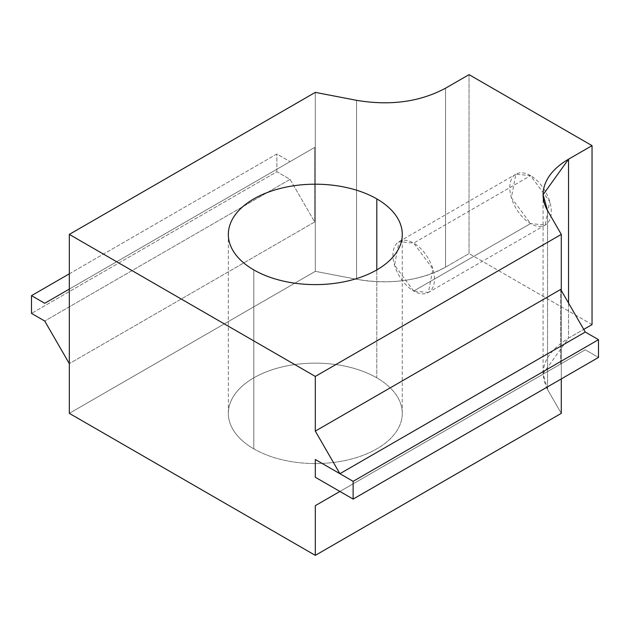 <?xml version="1.0" encoding="UTF-8"?>
<svg xmlns="http://www.w3.org/2000/svg" width="630" height="630" viewBox="0 0 630 630"><rect width="100%" height="100%" fill="white"/><g stroke="black" fill="none" stroke-linecap="round" stroke-linejoin="round"><path stroke-width="0.47" stroke-dasharray="3.15 2.36" d="M560.676 289.438L560.676 363.998L585.278 349.792L598.5 357.43L585.278 349.792L339.909 491.463L560.676 363.998L560.676 289.438M339.909 491.455L585.278 349.792L339.909 491.455M413.705 291.036L394.53 265.167L399.026 241.652L413.705 243.101L432.881 268.971L428.376 292.485L413.705 291.036L530.547 223.579L545.226 225.028L549.722 201.505L530.547 175.644L515.868 174.187L511.371 197.71L530.547 223.579L413.705 291.036A29.35 16.947 -120 0 0 434.456 279.051A29.35 16.947 -120 0 0 413.705 243.101L530.547 175.644L413.705 243.101A29.35 16.947 -120 0 0 392.947 255.087A29.35 16.947 -120 0 0 413.705 291.036M356.564 279.271L356.564 100.32L356.564 279.271L315.307 271.333L69.324 413.351L315.307 271.333L315.307 92.382L315.307 271.333L356.564 279.271A86.971 50.211 0 0 0 445.56 267.136L469.051 253.575L469.051 74.631L469.051 253.575L445.56 267.136L445.56 88.192L445.56 267.136C419.856 280.878 390.19 284.925 356.564 279.271M547.541 389.529L561.291 413.351L547.541 389.529L547.541 210.585L547.541 389.529C537.752 370.117 544.753 352.989 568.551 338.152L583.742 329.38L568.551 338.152L543.084 373.653L547.541 389.529M561.291 290.501L561.291 378.906L561.291 290.501M69.324 273.814L276.869 153.988L290.091 161.619L276.869 153.988L69.324 273.814M276.869 171.738L276.869 153.988L276.869 171.738L31.5 313.401L276.869 171.738L290.091 179.369L314.693 221.98L314.693 147.42L314.693 221.98L69.324 363.644L314.693 221.98L290.091 179.369L276.869 171.738M44.722 303.282L314.693 147.42L44.722 303.282M290.091 179.369L44.722 321.032L290.091 179.369M592.042 324.584L469.051 253.575L592.042 324.584M253.811 448.851A86.971 50.211 0 0 0 376.803 448.851A86.971 50.211 0 0 0 376.803 377.842A86.971 50.211 0 0 0 253.811 377.842A86.971 50.211 0 0 0 253.811 448.851L253.811 269.908L253.811 448.851A86.971 50.211 180 0 1 228.336 413.351A86.971 50.211 180 0 1 282.027 366.959A86.971 50.211 180 0 1 376.803 377.842L376.803 269.908L376.803 377.842A86.971 50.211 180 0 1 402.279 413.351A86.971 50.211 180 0 1 348.587 459.742A86.971 50.211 180 0 1 253.811 448.851M568.551 303.077L568.551 338.152L568.551 303.077M530.547 175.644A29.35 16.947 -120 0 0 509.788 187.63A29.35 16.947 -120 0 0 530.547 223.579A29.35 16.947 -120 0 0 551.305 211.593A29.35 16.947 -120 0 0 530.547 175.644M399.026 241.652L515.868 174.187M545.226 225.028L428.376 292.485M228.336 413.351L228.336 234.399M402.279 413.351L402.279 234.399M543.084 373.653L543.084 194.709"/><path stroke-width="0.94" d="M353.131 499.094L353.131 481.344L339.909 473.705L353.131 481.344L598.5 339.672L598.5 357.43L598.5 339.672L353.131 481.344L353.131 499.094L598.5 357.43L353.131 499.094L315.307 477.256L315.307 459.506L339.909 473.705L315.307 459.506L315.307 477.256L353.131 499.094M585.278 332.041L598.5 339.672L585.278 332.041L339.909 473.705L315.307 431.101L339.909 473.705L585.278 332.041L560.676 289.438L315.307 431.101L315.307 376.425L69.324 234.399L315.307 92.382L356.564 100.32C390.19 105.974 419.856 101.934 445.56 88.192L469.051 74.631L592.042 145.64L568.551 159.201L592.042 145.64L592.042 324.584L583.742 329.38L592.042 324.584L592.042 145.64L469.051 74.631L445.56 88.192C419.856 101.934 390.19 105.974 356.564 100.32L315.307 92.382L69.324 234.399L69.324 289.083L69.324 234.399L315.307 376.425L315.307 431.101L560.676 289.438L585.278 332.041M561.291 234.399L547.541 210.585L561.291 234.399L561.291 290.501L561.291 234.399L315.307 376.425L561.291 234.399M561.291 378.906L561.291 413.351L315.307 555.369L561.291 413.351L561.291 378.906M31.5 295.651L31.5 313.401L44.722 321.032L31.5 313.401L31.5 295.651L69.324 273.814L31.5 295.651L44.722 303.282L31.5 295.651M44.722 303.282L69.324 289.083L69.324 363.644L44.722 321.032L69.324 363.644L69.324 289.083L44.722 303.282M547.541 210.585A86.971 50.211 180 0 1 568.551 159.201L568.551 303.077L568.551 159.201L543.084 194.709L547.541 210.585M376.803 198.899A86.971 50.211 180 0 1 376.803 269.908A86.971 50.211 180 0 1 253.811 269.908A86.971 50.211 180 0 1 253.811 198.899A86.971 50.211 180 0 1 376.803 198.899L376.803 269.908L376.803 198.899A86.971 50.211 0 0 0 282.027 188.016A86.971 50.211 0 0 0 228.336 234.399A86.971 50.211 0 0 0 253.811 269.908A86.971 50.211 0 0 0 348.587 280.791A86.971 50.211 0 0 0 402.279 234.399A86.971 50.211 0 0 0 376.803 198.899M69.324 413.351L315.307 555.369L69.324 413.351L69.324 363.644L69.324 413.351M315.307 505.662L315.307 555.369L315.307 505.662L339.909 491.463L315.307 505.662"/></g></svg>
